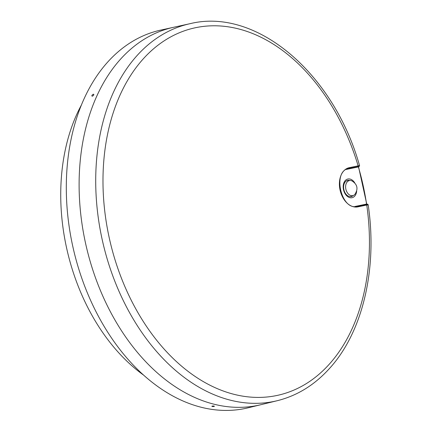 <?xml version="1.0" encoding="UTF-8"?>
<svg xmlns="http://www.w3.org/2000/svg" width="432" height="432" viewBox="0 0 432 432"><rect width="100%" height="100%" fill="white"/><g stroke="black" fill="none" stroke-linecap="round" stroke-linejoin="round"><path stroke-width="0.65" d="M212.225 406.085C214.007 405.929 214.618 406.058 214.051 406.469C212.263 406.631 211.658 406.501 212.225 406.085L211.847 406.301M214.429 406.258L214.051 406.469M93.301 94.219C94.176 94.603 93.868 95.256 92.383 96.174C91.503 95.78 91.805 95.132 93.301 94.219L93.771 94.3M172.87 27.448L160.839 30.078A193.849 133.434 77 0 0 131.89 41.764A193.849 133.434 77 0 0 79.385 270.994A193.849 133.434 77 0 0 248.179 407.792L260.145 404.876M92.383 96.174L91.913 96.088M366.638 205.162C368.62 204.719 368.658 204.671 366.752 205.022A0.643 0.47 -101.7 0 0 366.163 204.498L366.163 204.498C367.211 203.996 367.88 204.098 368.161 204.79C377.671 268.105 362.956 331.673 329.713 368.226C314.739 384.89 297.254 395.712 277.258 400.702A193.493 133.191 -103 0 1 116.181 284.634A193.493 133.191 -103 0 1 136.733 55.928A193.493 133.191 -103 0 1 190.08 23.679L173.578 27.292A193.693 133.331 77 0 0 120.172 59.573A193.693 133.331 77 0 0 99.598 288.517A193.693 133.331 77 0 0 260.847 404.708L277.258 400.702M347.15 168.993L354.704 167.427A191.981 132.149 -103 0 1 354.775 167.67M355.088 206.512L362.966 204.898A191.981 132.149 -103 0 1 363.004 205.151M357.734 166.709A0.643 0.448 -103.7 0 0 357.745 166.703L348.97 168.41A19.418 13.365 77 0 0 348.656 168.48C332.078 171.067 341.231 211.113 357.313 206.334L366.163 204.498L357.313 206.334A0.643 0.47 -101.7 0 0 357.307 206.334A0.643 0.47 -101.7 0 1 357.896 206.858A20.061 13.808 -103 0 1 340.065 190.069A20.061 13.808 -103 0 1 349.283 167.675L358.133 165.839C360.023 165.413 359.986 165.44 358.009 165.92M357.896 206.858L366.752 205.022A188.33 129.638 77 0 1 329.513 363.944A188.33 129.638 77 0 1 141.091 317.974A188.33 129.638 77 0 1 142.906 59.265A188.33 129.638 77 0 1 358.133 165.839A0.643 0.47 78.3 0 1 357.82 166.574M143.753 375.224A175.883 121.068 -103 0 1 66.598 247.99A175.883 121.068 -103 0 1 81.308 105.181M354.877 206.501L366.563 204.077A192.845 132.748 77 0 0 358.393 166.919L346.405 169.403A19.024 13.095 77 0 0 346.291 169.43M356.681 191.155A9.585 6.599 -103 0 1 352.102 197.699A9.585 6.599 -103 0 1 345.119 193.768A9.585 6.599 -103 0 1 345.195 180.625A9.585 6.599 -103 0 1 354.769 182.898M349.812 180.484A8.305 5.719 77 0 0 347.544 180.392A8.305 5.719 77 0 0 345.271 193.163A8.305 5.719 77 0 0 351.286 196.576A8.305 5.719 77 0 0 353.279 195.496M348.991 180.5A8.3 5.713 77 0 0 347.317 180.452M351.054 196.619A8.3 5.713 77 0 0 352.539 195.842M362.972 204.919L366.547 204.093M351.065 180.581A7.727 5.319 77 0 0 350.093 180.479A7.727 5.319 77 0 0 345.627 187.52A7.727 5.319 77 0 0 351.076 195.62A7.727 5.319 77 0 0 353.538 195.377A7.727 5.319 77 0 0 354.931 194.308C358.441 188.762 357.399 184.264 351.815 180.824A7.727 5.319 77 0 0 351.065 180.581M350.093 180.479L347.971 180.517A8.17 5.627 77 0 0 346.329 180.916M349.963 196.641A8.17 5.627 77 0 0 351.616 196.274L353.538 195.377M360.023 205.459A2.884 1.982 -103 0 1 359.861 205.805M359.716 205.837A2.624 1.809 77 0 0 359.948 205.475M357.507 206.291A2.884 1.982 -103 0 1 357.21 206.042M348.354 168.561L348.97 168.41A0.643 0.47 78.3 0 0 349.283 167.675M357.647 205.951A2.624 1.809 77 0 0 358.015 206.188M360.083 205.448L359.91 205.794M357.745 166.703C359.149 166.595 359.743 166.207 359.532 165.537C333.628 73.256 256.435 7.274 190.08 23.679M366.736 204.044L358.565 166.887"/></g></svg>
